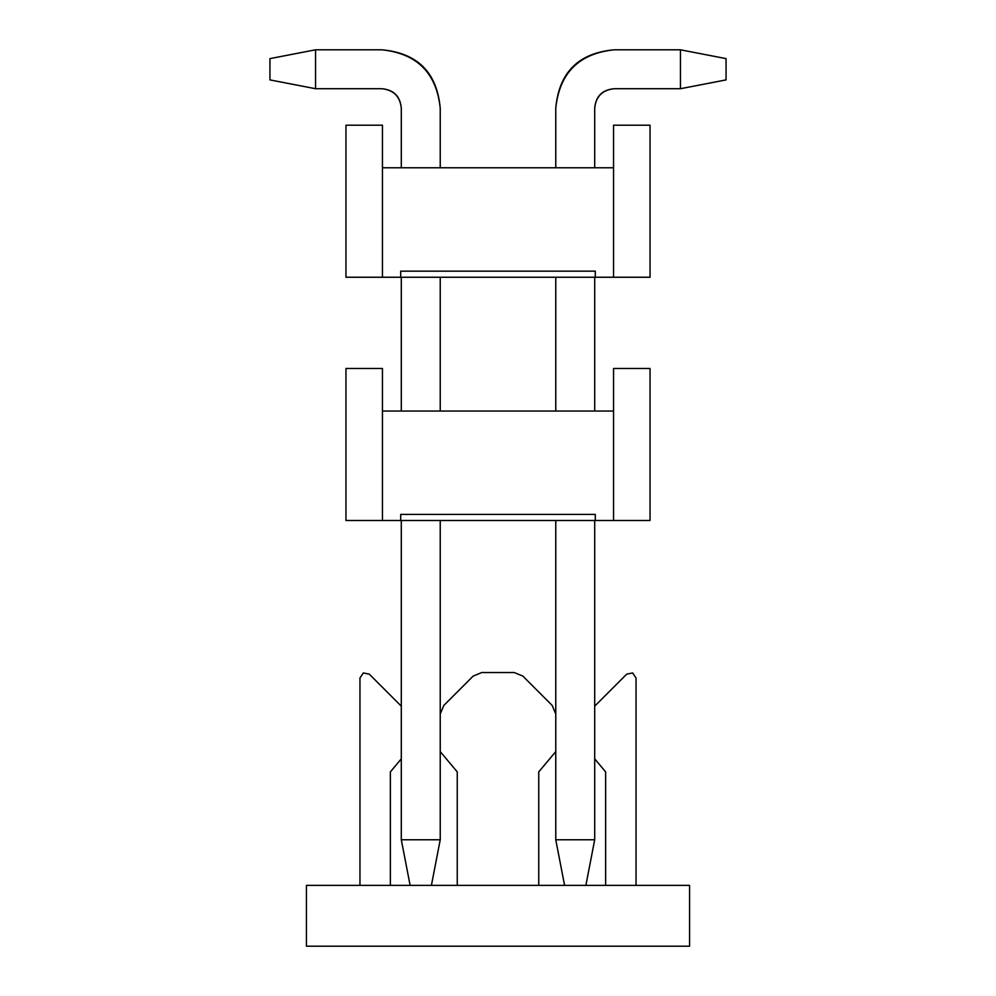 <?xml version="1.0" encoding="UTF-8"?>
<svg xmlns="http://www.w3.org/2000/svg" width="996" height="996" viewBox="0 0 996 996"><rect width="100%" height="100%" fill="white"/><g stroke="black" fill="none" stroke-linecap="round" stroke-linejoin="round"><path stroke-width="1.49" d="M689.568 885.382L689.568 946.2L306.432 946.2L306.432 885.382L410.128 885.382L306.432 885.382L306.432 946.2L689.568 946.2L689.568 885.382L585.872 885.382L689.568 885.382M431.405 885.382L564.595 885.382L410.128 885.382L401.301 839.777L440.232 839.777L431.405 885.382L440.232 839.777L440.232 520.497L440.232 839.777L401.301 839.777L410.128 885.382L431.405 885.382M636.046 678.015L636.046 885.382L636.046 678.015L632.672 672.947L626.708 674.143L594.699 706.152L626.708 674.143L632.672 672.947L636.046 678.015L632.672 672.947L626.708 674.143M594.699 758.84L605.643 771.888L605.643 885.382L605.643 771.888L594.699 758.84M538.749 771.888L538.749 885.382L538.749 771.888L555.768 751.594L538.749 771.888M555.768 714.057L552.207 705.467L522.85 676.097L514.247 672.537L481.753 672.537L473.15 676.097L443.793 705.467L440.232 714.057L443.793 705.467L473.15 676.097L481.753 672.537L514.247 672.537L522.85 676.097L552.207 705.467L555.768 714.07M440.232 751.594L457.251 771.888L457.251 885.382L457.251 771.888L440.232 751.594M390.357 771.888L390.357 885.382L390.357 771.888L401.301 758.84L390.357 771.888M369.292 674.143L401.301 706.152L369.292 674.143L363.328 672.947L359.954 678.015L359.954 885.382L359.954 678.015L363.328 672.947L369.292 674.143L363.328 672.947L359.954 678.015M613.548 520.497L650.039 520.497L650.039 368.47L613.548 368.47L613.548 411.037L613.548 368.47L650.039 368.47L650.039 520.497L400.703 520.497L595.297 520.497L595.297 514.422L400.703 514.422L595.297 514.422L595.297 520.497L613.548 520.497L613.548 411.037L613.548 520.497M382.452 368.47L382.452 411.037L382.452 368.47L345.961 368.47L345.961 520.497L382.452 520.497L345.961 520.497L345.961 368.47L382.452 368.47M400.703 520.497L382.452 520.497L382.452 411.037L613.548 411.037L382.452 411.037L382.452 520.497L400.703 520.497L400.703 514.422L400.703 520.497M400.703 514.422L595.297 514.422M585.872 885.382L564.595 885.382L585.872 885.382L594.699 839.777L585.872 885.382M594.699 839.777L555.768 839.777L564.595 885.382L555.768 839.777L555.768 520.497L555.768 839.777L594.699 839.777L594.699 520.497L594.699 839.777M555.768 411.037L555.768 277.249L555.768 411.037M555.768 167.776L555.768 108.178L555.768 167.776M614.159 88.719C602.418 89.964 595.932 96.45 594.699 108.178L594.699 167.776L594.699 108.178C595.932 96.45 602.418 89.964 614.159 88.719L680.442 88.719L680.442 49.8L614.159 49.8C578.95 53.51 559.491 72.969 555.768 108.178C558.993 72.484 578.452 53.025 614.159 49.8L680.442 49.8L726.059 58.615L726.059 79.904L680.442 88.719L614.159 88.719C602.256 89.789 595.77 96.276 594.699 108.178C595.932 96.45 602.418 89.964 614.159 88.719C602.418 89.964 595.932 96.45 594.699 108.178C595.932 96.45 602.418 89.964 614.159 88.719C602.418 89.964 595.932 96.45 594.699 108.178C595.932 96.45 602.418 89.964 614.159 88.719C602.418 89.964 595.932 96.45 594.699 108.178C595.932 96.45 602.418 89.964 614.159 88.719C602.418 89.964 595.932 96.45 594.699 108.178C595.932 96.45 602.418 89.964 614.159 88.719C602.418 89.964 595.932 96.45 594.699 108.178C595.932 96.45 602.418 89.964 614.159 88.719C602.418 89.964 595.932 96.45 594.699 108.178C595.932 96.45 602.418 89.964 614.159 88.719C602.418 89.964 595.932 96.45 594.699 108.178C595.932 96.45 602.418 89.964 614.159 88.719C602.418 89.964 595.932 96.45 594.699 108.178C595.932 96.45 602.418 89.964 614.159 88.719C602.418 89.964 595.932 96.45 594.699 108.178M594.699 277.249L594.699 411.037L594.699 277.249M680.442 88.719L726.059 79.904L726.059 58.615L680.442 49.8L680.442 88.719M440.232 108.178L440.232 167.776L440.232 108.178C436.509 72.969 417.05 53.51 381.841 49.8L315.558 49.8L315.558 88.719L381.841 88.719C393.582 89.964 400.068 96.45 401.301 108.178L401.301 167.776L401.301 108.178C400.068 96.45 393.582 89.964 381.841 88.719L315.558 88.719L269.941 79.904L269.941 58.615L315.558 49.8L381.841 49.8C417.548 53.025 437.007 72.484 440.232 108.178M440.232 277.249L440.232 411.037L440.232 277.249M401.301 277.249L401.301 411.037L401.301 277.249M401.301 520.497L401.301 839.777L401.301 520.497M401.301 108.178C400.23 96.276 393.744 89.789 381.841 88.719C393.582 89.964 400.068 96.45 401.301 108.178C400.068 96.45 393.582 89.964 381.841 88.719C393.582 89.964 400.068 96.45 401.301 108.178C400.068 96.45 393.582 89.964 381.841 88.719C393.582 89.964 400.068 96.45 401.301 108.178C400.068 96.45 393.582 89.964 381.841 88.719C393.582 89.964 400.068 96.45 401.301 108.178C400.068 96.45 393.582 89.964 381.841 88.719C393.582 89.964 400.068 96.45 401.301 108.178C400.068 96.45 393.582 89.964 381.841 88.719C393.582 89.964 400.068 96.45 401.301 108.178C400.068 96.45 393.582 89.964 381.841 88.719C393.582 89.964 400.068 96.45 401.301 108.178C400.068 96.45 393.582 89.964 381.841 88.719C393.582 89.964 400.068 96.45 401.301 108.178C400.068 96.45 393.582 89.964 381.841 88.719C393.582 89.964 400.068 96.45 401.301 108.178C400.068 96.45 393.582 89.964 381.841 88.719M315.558 49.8L269.941 58.615L269.941 79.904L315.558 88.719L315.558 49.8M613.548 277.249L650.039 277.249L650.039 125.21L613.548 125.21L613.548 167.776L613.548 125.21L650.039 125.21L650.039 277.249L400.703 277.249L595.297 277.249L595.297 271.161L400.703 271.161L595.297 271.161L595.297 277.249L613.548 277.249L613.548 167.776L613.548 277.249M382.452 125.21L382.452 167.776L382.452 125.21L345.961 125.21L345.961 277.249L382.452 277.249L345.961 277.249L345.961 125.21L382.452 125.21M400.703 277.249L382.452 277.249L382.452 167.776L613.548 167.776L382.452 167.776L382.452 277.249L400.703 277.249L400.703 271.161L400.703 277.249M400.703 271.161L595.297 271.161"/></g></svg>
